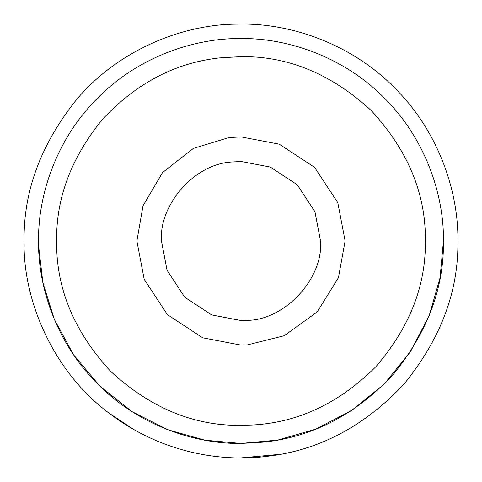 <?xml version="1.0" encoding="UTF-8"?>
<svg xmlns="http://www.w3.org/2000/svg" width="482" height="482" viewBox="0 0 482 482"><rect width="100%" height="100%" fill="white"/><g stroke="black" fill="none" stroke-linecap="round" stroke-linejoin="round"><path stroke-width="0.72" d="M231.613 162.024L241 161.47L270.275 167.055L297.237 184.763L314.945 211.725L320.53 241C323.669 278.271 284.434 321.042 245.856 320.379L241 320.53L211.725 314.945L184.763 297.237L167.055 270.275L161.47 241C158.705 205.561 194.023 163.904 231.613 162.024M345.112 241L338.436 277.68L317.174 311.968L284.217 335.719L247.356 344.919L241 345.112L202.675 337.804L167.381 314.619L144.196 279.325L136.888 241L143.009 205.826L162.573 172.532L193.36 148.426L228.709 137.617L241 136.888L279.325 144.196L314.619 167.381L337.804 202.675L345.112 241M219.238 57.924L241 56.635C288.055 56.002 331.508 74.005 371.363 110.637C407.995 150.492 425.998 193.945 425.365 241C426.004 285.736 409.513 327.627 375.894 366.675C339.298 403.205 298.087 422.654 252.255 425.022L241 425.365C193.945 425.998 150.492 407.995 110.637 371.363C74.005 331.508 56.002 288.055 56.635 241C56.002 198.349 71.161 157.933 102.112 119.753C135.773 83.537 174.815 62.925 219.238 57.924M24.166 246.453L24.1 241C23.359 191.276 40.91 144.052 76.752 99.334C117.837 50.628 181.377 24.63 235.547 24.166L241 24.1C291.863 23.401 351.974 44.489 394.372 87.628C437.511 130.026 458.599 190.137 457.9 241C458.647 291.285 440.741 338.912 404.187 383.883C364.44 426.51 318.391 450.7 266.046 456.448C215.52 462.66 157.271 450.074 108.962 413.08C52.743 371.218 22.787 299.918 24.1 241C23.359 191.276 40.91 144.052 76.752 99.334C119.241 48.893 185.618 23.088 241 24.1C291.863 23.401 351.974 44.489 394.372 87.628C437.511 130.026 458.599 190.137 457.9 241M280.464 454.279L241 457.9M133.894 429.607L108.962 413.08M443.44 241C444.139 287.935 427.426 332.387 393.312 374.357C356.21 414.146 313.234 436.722 264.377 442.084L241 443.44C193.529 444.091 137.424 424.413 97.852 384.148C57.587 344.576 37.909 288.471 38.56 241C37.909 193.529 57.587 137.424 97.852 97.852C137.424 57.587 193.529 37.909 241 38.56C288.471 37.909 344.576 57.587 384.148 97.852C424.413 137.424 444.091 193.529 443.44 241L440.06 277.837L429.227 315.517L410.441 351.776L384.148 384.148L351.776 410.441L315.517 429.227L277.837 440.06L241 443.44L204.826 440.18L167.808 429.745L132.068 411.634L99.967 386.227L73.595 354.83L54.388 319.476L42.856 282.494L38.626 246.085"/></g></svg>
